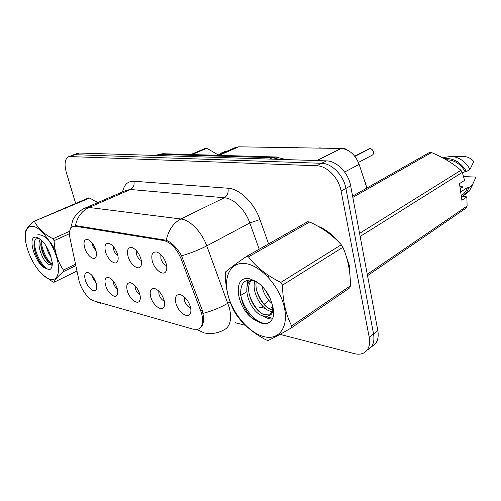 <?xml version="1.0" encoding="UTF-8"?>
<svg xmlns="http://www.w3.org/2000/svg" width="501" height="501" viewBox="0 0 501 501"><rect width="100%" height="100%" fill="white"/><g stroke="black" fill="none" stroke-linecap="round" stroke-linejoin="round"><path stroke-width="0.75" d="M128.056 256.362C126.653 250.093 127.93 247.143 131.888 247.513C135.884 249.053 138.909 252.855 140.95 258.904C141.846 262.28 141.733 264.822 140.618 266.538C138.013 270.709 130.103 264.209 128.056 256.362M136.14 250.325L136.36 253.963C137.437 257.238 139.096 259.437 141.338 260.564M105.573 251.934C104.152 245.897 105.266 243.029 108.924 243.342C112.65 244.801 115.524 248.446 117.541 254.289C118.461 257.658 118.38 260.169 117.297 261.81C114.879 265.611 107.596 259.393 105.573 251.934M113.282 246.436L113.621 249.636C114.554 252.485 115.981 254.527 117.904 255.76M84.682 247.82C83.241 241.989 84.218 239.209 87.6 239.472C91.082 240.849 93.819 244.363 95.81 250.012C96.756 253.362 96.699 255.829 95.647 257.414C93.405 260.883 86.673 254.928 84.682 247.82M92.071 242.866L92.472 245.603L96.129 251.226M152.304 261.14C150.926 254.627 152.392 251.583 156.694 252.009C160.99 253.656 164.178 257.614 166.244 263.883C167.109 267.252 166.965 269.832 165.818 271.617C163.013 276.22 154.364 269.419 152.304 261.14M160.84 254.577L160.89 258.635C162.13 262.374 164.04 264.716 166.633 265.668M150.682 296.811C149.373 290.887 150.651 288.1 154.527 288.451C158.786 290.048 161.973 293.968 164.096 300.212C164.91 303.312 164.804 305.666 163.789 307.276C161.197 311.66 152.705 304.777 150.682 296.811M158.754 291.068L158.98 294.337C160.12 297.782 161.904 300.068 164.341 301.189M127.31 290.893C125.976 285.169 127.097 282.458 130.68 282.758C134.637 284.261 137.662 288.025 139.754 294.043C140.593 297.156 140.518 299.485 139.522 301.045C137.111 305.021 129.314 298.458 127.31 290.893M135.026 285.651L135.339 288.52C136.335 291.526 137.875 293.655 139.973 294.907M105.592 285.388C104.239 279.852 105.223 277.216 108.542 277.473C112.23 278.894 115.105 282.508 117.159 288.319C118.029 291.432 117.979 293.736 117.002 295.239C114.754 298.872 107.571 292.597 105.592 285.388M113.001 280.66L113.37 283.109C114.228 285.72 115.556 287.687 117.347 288.996M85.352 280.266C83.986 274.899 84.844 272.331 87.932 272.55C91.382 273.897 94.119 277.379 96.136 282.996C97.025 286.102 97 288.376 96.054 289.816C93.963 293.148 87.306 287.142 85.352 280.266M92.516 276.076L92.898 278.068L96.255 283.409M175.901 303.199C174.617 297.062 176.076 294.2 180.285 294.601C184.875 296.304 188.251 300.393 190.405 306.875C191.182 309.95 191.056 312.323 190.023 313.995C187.236 318.83 177.936 311.609 175.901 303.199M184.399 296.968L184.474 300.613C185.79 304.539 187.85 306.963 190.643 307.902M200.701 310.808L201.778 314.171C203.613 322.268 202.366 327.291 198.033 329.238L193.267 329.22L93.9 300.894C88.201 299.473 80.605 288.745 78.82 279.702L70.052 238.495C68.781 231.769 69.783 227.711 73.052 226.32L75.181 226.208L163.827 240.561C170.941 242.446 176.734 248.628 181.218 259.105L200.701 310.808L202.154 309.937M235.075 147.67L238.695 146.812L341.118 148.478C349.297 149.336 355.303 154.621 359.142 164.341L366.914 188.025M350.011 276.095L349.322 265.424L345.014 252.636M337.305 240.618C331.518 233.76 325.168 229.02 318.26 226.408M98.021 202.492L94.733 200.813M75.181 226.208L76.309 225.707L166.294 240.28C171.837 242.565 176.928 247.745 181.581 255.817L202.172 309.969L203.456 316.331C203.788 321.072 203.093 324.61 201.364 326.934M280.046 334.349L354.351 353.631C357.645 354.476 360.576 354.351 363.15 353.274C368.454 350.656 370.477 345.321 369.206 337.261L373.552 333.923C374.792 341.945 372.757 347.274 367.44 349.905C372.757 347.274 374.792 341.945 373.552 333.923L345.909 188.401C343.686 175.438 331.831 163.332 321.655 163.307L74.856 154.684L72.839 155.072M235.194 322.713L245.465 325.374M369.206 337.261L341.118 191.05C338.858 178.024 326.965 165.818 316.782 165.762L68.975 156.525C64.917 158.498 64.034 163.814 66.326 172.482L75.657 203.381M371.686 346.573C377.009 343.93 379.063 338.607 377.842 330.622L350.637 185.783C348.458 172.889 336.647 160.871 326.464 160.877L79.246 153.03L77.223 153.419M377.842 330.622L373.552 333.923L345.909 188.401C343.686 175.438 331.831 163.332 321.655 163.307L74.856 154.684L68.975 156.525M358.44 162.449L372.011 155.285C373.17 154.734 373.646 153.657 373.439 152.06C372.926 150.031 371.798 148.872 370.064 148.565L370.114 148.572M369.907 148.64L354.852 156.306M370.064 148.565L354.927 156.406M346.698 149.761L344.268 148.164M344.074 148.227L342.997 148.647M344.218 148.158L343.179 148.678M321.016 148.152L319.932 147.776M319.751 147.839L318.943 148.114M321.06 148.152L319.901 147.77L319.168 148.121M298.001 147.776L296.98 147.413M296.811 147.469L296.003 147.745M298.045 147.776L296.949 147.407L296.216 147.745M246.26 263.708C231.105 261.046 223.145 275.932 227.936 294.651C232.527 313.338 248.628 332.558 263.582 336.553C278.587 340.837 288.971 327.573 284.311 307.219C279.877 286.91 261.34 266.069 246.26 263.708M247.4 256.694L246.342 256.537L307.539 221.761L309.687 221.999L248.471 256.894L247.4 256.694M291.068 328.086L291.67 325.957L350.437 285.795L349.742 287.862L291.068 328.086C280.347 334.299 272.726 338.432 268.21 340.48L266.106 339.91C253.124 333.071 243.148 324.598 236.184 314.49L234.643 311.991C228.706 301.201 225.569 288.532 225.231 273.991L225.638 271.849C229.295 268.649 236.196 263.551 246.342 256.537M254.877 281.055C251.333 291.35 260.983 308.716 270.183 311.177L271.83 311.553M272.838 311.628L273.634 311.584M250.901 280.172C240.849 287.186 251.07 312.868 262.837 315.937L267.521 316.125L268.567 315.655C270.715 314.346 272.018 312.085 272.481 308.866L272.588 305.779M251.546 280.228C243.417 288.733 253.725 311.829 264.685 314.741L269.375 314.916L267.521 316.125M272.237 312.724L273.421 309.699M268.699 275.512L268.605 277.692M261.891 286.071C263.507 293.279 266.845 299.047 271.886 303.362M264.998 289.647L270.396 298.997M256.299 281.65C254.07 291.995 263.344 307.714 271.999 310M249.861 278.85C230.535 274.36 237.105 312.28 256.556 320.803C259.581 322.707 262.486 323.721 265.267 323.865L267.334 323.37C270.559 322.156 272.663 319.488 273.634 315.361C273.915 311.898 273.389 308.121 272.056 304.032C269.306 294.35 264.09 286.873 256.406 281.593L249.861 278.85M252.817 280.447C233.579 275.951 239.171 311.985 256.556 320.803M272.056 304.032L272.632 311.371C272.112 313.908 270.759 315.342 268.567 315.655M350.437 285.795C350.418 271.511 347.907 258.673 342.891 247.275L341.281 244.764C333.04 235.514 322.506 227.924 309.687 221.999M342.891 247.275L282.501 285.144L280.792 282.426L341.281 244.764M282.501 285.144C282.727 300.832 285.783 314.44 291.67 325.957M248.471 256.894C255.967 266.876 266.739 275.387 280.792 282.426M265.361 290.129L270.052 298.176M256.706 290.561C258.879 297.049 262.186 302.51 266.632 306.944M272.845 311.628L273.665 312.054M248.208 280.316L247.738 284.687M249.141 294.081C251.414 301.358 255.053 307.401 260.057 312.204M265.768 316.413L272.6 318.423M240.367 291.388C241.087 307.727 258.197 326.809 268.104 322.857L269.525 322.206M254.151 280.804L254.283 283.992M270.271 311.202L271.636 312.035M272.412 312.455L273.709 313.069M247.362 280.522L246.924 288.037M263.301 316.081C266.501 318.148 269.5 319.124 272.293 319.012M33.053 226.346C27.661 225.832 25.094 229.771 25.351 238.157C25.827 249.053 32.991 264.891 41.188 273.245C44.345 276.508 47.326 278.537 50.125 279.326C57.853 281.556 61.053 271.035 56.388 256.406C51.835 241.801 40.619 227.498 33.053 226.346M33.936 221.379L88.602 197.895L89.729 198.014L33.936 221.379M25.344 238.063L25.05 233.391C25.169 230.604 27.95 226.577 33.404 221.304M75.82 265.618L63.345 271.661C57.621 276.527 54.509 280.065 53.995 282.282L52.912 281.988L42.929 274.949M40.237 239.14C36.059 245.077 43.612 262.95 49.029 264.428L50.469 264.553L52.129 262.562M41.207 239.96L40.763 244.832C41.583 251.452 43.888 256.969 47.67 261.384L51.446 263.827M46.23 246.179C47.219 250.368 48.854 254.076 51.121 257.314M36.579 237.28C26.666 234.756 34.362 262.718 44.833 267.979L49.386 269.745C51.384 269.006 52.367 266.745 52.336 262.962L50.213 254.708C47.294 246.68 43.418 241.125 38.596 238.05L36.579 237.28M39.266 238.532C35.54 238.05 33.774 240.63 33.974 246.267C34.901 253.913 37.769 260.482 42.572 265.968L44.833 267.979M52.154 262.499L51.446 263.82M97.57 202.686L89.729 198.014M53.995 282.282L76.972 271.035M69.489 233.704L54.083 240.643L52.949 238.745L69.664 231.249M63.345 271.661L63.364 270.052L75.519 264.19M54.083 240.643C54.628 251.746 57.715 261.547 63.364 270.052M34.475 221.486C37.882 228.237 44.038 233.992 52.949 238.745M41.232 239.979C41.095 247.813 46.317 259.355 51.315 263.814M34.707 240.887C33.204 252.26 44.714 271.448 50.156 269.369M40.725 244.2C42.065 251.339 44.821 257.483 48.992 262.624M50.745 264.422L52.179 265.561M55.242 250.275C49.624 239.44 43.787 234.286 37.738 234.812M33.968 246.123C35.333 254.283 38.402 261.09 43.167 266.545L43.481 266.87M349.786 273.652L349.003 265.373L346.053 255.667M461.283 196.192L466.901 196.899L467.101 206.055L466.281 207.971L367.521 275.675M461.208 195.672C464.208 193.856 466.281 191.144 467.408 187.543L460.676 191.952M462.755 196.292C465.692 194.244 467.683 191.351 468.729 187.612L467.408 187.543M464.245 195.114L469.374 191.05L472.236 185.314L468.729 187.612M463.588 176.552L475.95 177.091L472.236 185.314M460.2 188.652L462.836 186.936L459.818 185.971M352.585 196.167L429.388 152.523L431.493 152.561L352.823 197.407M359.574 233.372L460.926 170.277C452.754 163.188 442.94 157.283 431.493 152.561M466.901 196.899L461.866 200.275L459.48 183.648L464.571 180.385L462.329 172.375L360.156 236.453M462.329 172.375L460.926 170.277M367.258 274.291L467.101 206.055M335.006 238.438C330.447 233.579 325.562 229.972 320.358 227.623M462.567 173.127L465.153 171.499C460.313 163.727 453.969 159.8 446.122 159.725M465.153 171.499L466.487 171.549C460.788 162.192 453.349 157.884 444.155 158.617M466.487 171.549L470.019 169.325C465.479 161.522 459.267 157.195 451.388 156.337L444.343 157.433L443.066 158.022M470.019 169.325L473.821 161.485C471.122 158.51 467.997 156.876 464.446 156.575L463.438 156.556M190.806 154.54L205.629 148.252L206.825 148.271L192.002 154.571M218.361 154.991L206.825 148.271M97.795 202.586L95.904 201.559M223.289 152.83L221.01 153.2L218.336 154.972M226.94 151.233L223.747 152.003M163.827 240.561L165.023 239.96M181.218 259.105L182.721 258.303M344.638 172.043L359.142 164.341M316.851 160.57L341.118 148.478M219.213 155.354L238.695 146.812M75.394 225.663C77.311 216.939 81.851 210.877 89.028 207.464L180.855 218.993C189.973 219.876 201.784 231.944 206.769 245.859L229.489 308.128C231.982 319.857 229.997 327.191 223.534 330.128C217.371 333.378 210.927 334.305 204.195 332.921L196.887 329.52M203.087 313.375C212.255 310.964 220.54 307.564 227.955 303.174L230.084 301.878M240.543 295.509L246.811 291.695M95.578 301.377L101.039 303.431M181.581 255.817C190.743 253.149 199.141 249.824 206.769 245.859L249.817 222.964C245.208 209.631 233.604 198.321 224.329 197.757L180.855 218.993C173.271 223.039 168.417 230.141 166.294 240.28M84.757 208.228L89.028 207.464L130.479 189.491L126.039 190.367M265.148 308.372L259.568 307.213M122.613 191.852C124.11 184.612 127.861 181.074 133.88 181.23L227.961 188.219C239.572 188.745 254.214 202.836 259.944 219.551L268.586 243.899M272.594 307.533L268.699 308.428M341.118 191.05L350.637 185.783M316.782 165.762L326.464 160.877M70.434 156.356L79.246 153.03M264.083 304.332L268.924 300.494M259.211 249.229L249.817 222.964L259.944 219.551M227.961 188.219C228.65 192.591 227.441 195.766 224.329 197.757L130.479 189.491C133.46 187.787 134.594 185.032 133.88 181.23M262.887 307.977L261.91 305.723M279.539 159.387L272.557 157.715L269.657 159.074M276.352 156.995L272.557 157.715L159.644 154.346L156.851 155.492M163.37 153.751L155.636 155.21M369.813 148.565L368.692 148.916M365.943 185.063L365.993 183.504L364.603 180.974M343.98 148.152L342.997 148.459M296.717 147.407L295.953 147.632M200.118 327.955L200.907 327.466M217.628 155.31L236.159 147.2M190.693 312.405L190.023 313.995M96.43 289.121L96.054 289.816M117.441 294.388L117.002 295.239M140.029 299.999L139.522 301.045M164.372 305.992L163.789 307.276M166.47 270.233L165.818 271.617M96.054 256.694L95.647 257.414M117.766 260.927L117.297 261.81M141.176 265.43L140.618 266.538M94.651 301.114L98.064 302.598M70.61 228.375L72.889 220.002C73.735 217.371 79.834 209.581 86.009 207.69L126.077 190.355M77.78 153.212L73.397 154.859M286.09 159.594L275.569 156.976L162.562 153.726L155.085 155.435M372.5 155.016C373.151 154.778 373.47 153.782 373.464 152.028C373.395 150.331 370.358 147.876 370.089 148.559M369.832 148.559L354.721 156.143M364.584 180.917L366.018 183.479L365.949 185.088M346.755 149.786L344.237 148.152M343.999 148.152L342.703 148.603M296.736 147.4L295.715 147.739M272.481 308.866L272.632 311.371M267.334 323.37L268.104 322.857M25.351 238.157L25.1 235.075M52.129 263.77L50.469 264.553M50.131 269.381L49.367 269.751M52.198 261.917L52.342 263.119M42.572 265.968L43.167 266.545M48.528 262.23L47.67 261.384M444.343 157.433L443.203 158.097M464.446 156.575L451.388 156.337M224.655 151.603L221.01 153.2"/></g></svg>
